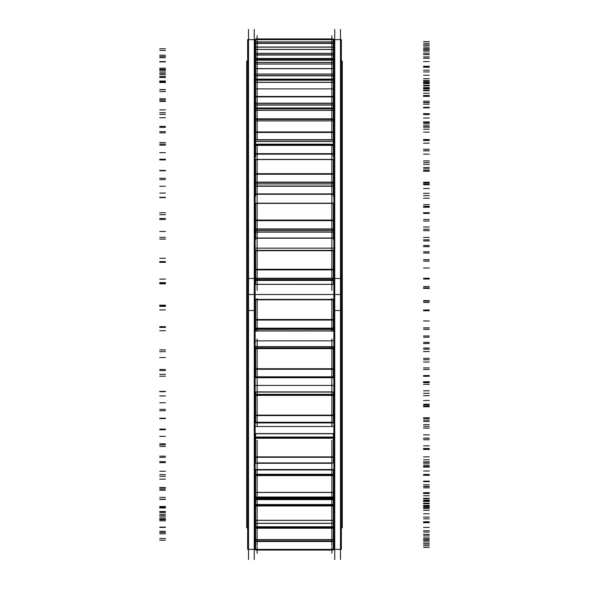 <?xml version="1.0" encoding="UTF-8"?>
<svg xmlns="http://www.w3.org/2000/svg" width="589" height="589" viewBox="0 0 589 589"><rect width="100%" height="100%" fill="white"/><g stroke="black" fill="none" stroke-linecap="round" stroke-linejoin="round"><path stroke-width="0.88" d="M255.133 350.772L255.641 350.772L255.133 350.772M333.359 350.772L333.867 350.772L333.359 350.772M255.133 415.709L255.641 415.709L255.133 415.709M333.359 415.709L333.867 415.709L333.359 415.709M255.133 452.271L255.641 452.271L255.133 452.271M333.359 452.271L333.867 452.271L333.359 452.271M255.133 482.766L255.641 482.766L255.133 482.766M333.359 482.766L333.867 482.766L333.359 482.766M255.133 506.032L255.641 506.032L255.133 506.032M333.359 506.032L333.867 506.032L333.359 506.032M255.133 521.162L255.641 521.162L255.133 521.162M333.359 521.162L333.867 521.162L333.359 521.162M255.133 374.486L255.641 374.486L255.133 374.486M333.359 374.486L333.867 374.486L333.359 374.486M255.133 214.514L255.641 214.514L255.133 214.514M333.359 214.514L333.867 214.514L333.359 214.514M255.133 173.291L255.641 173.291L255.133 173.291M333.359 173.291L333.867 173.291L333.359 173.291M255.133 136.729L255.641 136.729L255.133 136.729M333.359 136.729L333.867 136.729L333.359 136.729M255.133 106.234L255.641 106.234L255.133 106.234M333.359 106.234L333.867 106.234L333.359 106.234M255.133 82.968L255.641 82.968L255.133 82.968M333.359 82.968L333.867 82.968L333.359 82.968M255.133 67.838L255.641 67.838L255.133 67.838M333.359 67.838L333.867 67.838L333.359 67.838M255.133 304.653L255.641 304.653L255.133 304.653M333.359 304.653L333.867 304.653L333.359 304.653M255.133 284.347L333.867 284.347L255.133 284.347M255.133 238.228L333.867 238.228L255.133 238.228M255.133 194.274L333.867 194.274L255.133 194.274M255.133 154.171L333.867 154.171L255.133 154.171M255.133 119.457L333.867 119.457L255.133 119.457M255.133 91.472L255.641 91.472L255.133 91.472M333.359 91.472L333.867 91.472L333.359 91.472M255.133 71.291L255.641 71.291L255.133 71.291M333.359 71.291L333.867 71.291L333.359 71.291M255.641 60.225L255.641 59.673L333.359 59.673L333.867 59.688L333.359 59.688L333.359 60.225M255.133 57.104L255.641 57.104L255.133 57.104M333.359 57.104L333.867 57.104L333.359 57.104M255.133 531.896L255.641 531.896L255.133 531.896M333.359 531.896L333.867 531.896L333.359 531.896M255.133 529.312L255.641 529.312L255.133 529.312M333.359 529.312L333.867 529.312L333.359 529.312M255.133 517.709L255.641 517.709L255.133 517.709M333.359 517.709L333.867 517.709L333.359 517.709M255.133 497.528L333.867 497.528L255.133 497.528M255.133 469.543L333.867 469.543L255.133 469.543M255.133 434.829L255.641 434.829L255.133 434.829M333.359 434.829L333.867 434.829L333.359 434.829M255.133 394.726L255.641 394.726L255.133 394.726M333.359 394.726L333.867 394.726L333.359 394.726M257.135 237.801L257.135 239.252M257.135 232.125L331.865 232.125L331.865 239.252M257.135 186.249L257.135 196.093L257.135 186.249L331.865 186.249L331.865 196.093L331.865 186.249M257.135 145.255L257.135 156.718L257.135 145.255L331.865 145.255L331.865 156.718L331.865 145.255L257.135 145.255M257.135 120.863L257.135 83.498M331.865 120.863L331.865 110.217L257.135 110.217L331.865 110.217L331.865 120.863L331.865 83.498M257.135 469.889L331.865 469.757M257.135 433.607L331.865 433.607M255.133 39.647L255.133 310.506L247.638 310.506L247.638 39.647L255.133 39.647M255.133 278.494L247.638 278.494L247.638 549.353L255.133 549.353L255.133 278.494M254.264 559.55L254.264 29.45M333.867 350.978L333.359 350.978M255.641 350.978L255.133 350.978M333.867 329.995L333.359 329.995M255.641 329.995L255.133 329.995M333.867 351.618L333.359 351.618M255.641 351.618L255.133 351.618M333.867 330.989L255.133 330.989M341.362 527.803L342.327 527.803L342.327 279.849L341.362 279.849M333.867 279.849L333.359 279.849M255.641 279.849L255.133 279.849M247.638 279.849L246.673 279.849L246.673 527.803L247.638 527.803M334.736 559.55L334.736 29.45M341.362 39.647L341.362 310.506L333.867 310.506L333.867 39.647L341.362 39.647M341.362 278.494L333.867 278.494L333.867 549.353L341.362 549.353L341.362 278.494M340.486 559.55L340.486 29.45M341.362 61.197L342.327 61.197L342.327 319.481L341.362 319.481M333.867 319.481L333.359 319.481L333.359 328.441L255.641 328.441L255.641 319.488L255.133 319.481M247.638 319.481L246.673 319.481L246.673 61.197L247.638 61.197M248.514 559.55L248.514 29.45L248.514 559.55M333.867 304.69L333.359 304.69M255.641 304.69L255.133 304.69M333.867 283.478L333.359 283.478M255.641 283.478L255.133 283.478M333.867 305.522L333.359 305.522M255.641 305.522L255.133 305.522M333.867 284.31L255.133 284.31M333.867 258.011L333.359 258.011M255.641 258.011L255.133 258.011M333.867 237.382L333.359 237.382M255.641 237.382L255.133 237.382M333.867 259.005L333.359 259.005M255.641 259.005L255.133 259.005M333.867 238.022L255.133 238.022M333.867 212.732L333.359 212.732M255.641 212.732L255.133 212.732M333.867 193.487L333.359 193.487M255.641 193.487L255.133 193.487M333.867 213.851L333.359 213.851M255.641 213.851L255.133 213.851M333.867 193.906L255.133 193.906M333.867 170.596L333.359 170.596M255.641 170.596L255.133 170.596M333.867 153.464L333.359 153.464M255.641 153.464L255.133 153.464M333.867 171.797L333.359 171.797M255.641 171.797L255.133 171.797M333.867 153.655L255.133 153.655M333.867 133.224L333.359 133.224M255.641 133.224L255.133 133.224M333.867 134.461L333.359 134.461M255.641 134.461L255.133 134.461M333.867 118.816L255.133 118.816M333.867 102.052L333.359 102.052M255.641 102.052L255.133 102.052M333.867 103.274L333.359 103.274M255.641 103.274L255.133 103.274M333.867 90.728L333.359 90.728M255.641 90.728L255.133 90.728M333.867 78.271L333.359 78.271M255.641 78.271L255.133 78.271M333.867 79.434L333.359 79.434M255.641 79.434L255.133 79.434M333.867 70.474L333.359 70.474M255.641 70.474L255.133 70.474M333.867 62.802L333.359 62.802M255.641 62.802L255.133 62.802M333.867 63.855L333.359 63.855M255.641 63.855L255.133 63.855M333.867 58.826L333.359 58.826M255.641 58.826L255.133 58.826M333.867 56.235L333.359 56.235M255.641 56.235L255.133 56.235M333.867 57.148L333.359 57.148M255.641 57.148L255.133 57.148M333.867 531.852L333.359 531.852M255.641 531.852L255.133 531.852M333.867 532.765L333.359 532.765M255.641 532.765L255.133 532.765M333.867 530.174L333.359 530.174M255.641 530.174L255.133 530.174M333.867 525.145L333.359 525.145M255.641 525.145L255.133 525.145M333.867 526.198L333.359 526.198M255.641 526.198L255.133 526.198M333.867 518.526L333.359 518.526M255.641 518.526L255.133 518.526M333.867 509.566L333.359 509.566M255.641 509.566L255.133 509.566M333.867 510.729L333.359 510.729M255.641 510.729L255.133 510.729M333.867 498.272L255.133 498.272M333.867 485.726L333.359 485.726M255.641 485.726L255.133 485.726M333.867 486.948L333.359 486.948M255.641 486.948L255.133 486.948M333.867 470.184L333.359 470.184M255.641 470.184L255.133 470.184M333.867 454.539L333.359 454.539M255.641 454.539L255.133 454.539M333.867 455.776L333.359 455.776M255.641 455.776L255.133 455.776M333.867 435.345L333.359 435.345M255.641 435.345L255.133 435.345M333.867 417.203L333.359 417.203M255.641 417.203L255.133 417.203M333.867 435.536L333.359 435.536M255.641 435.536L255.133 435.536M333.867 418.404L333.359 418.404M255.641 418.404L255.133 418.404M333.867 395.094L333.359 395.094M255.641 395.094L255.133 395.094M333.867 375.149L333.359 375.149M255.641 375.149L255.133 375.149M333.867 395.514L333.359 395.514M255.641 395.514L255.133 395.514M333.867 376.268L333.359 376.268M255.641 376.268L255.133 376.268M257.135 290.51L257.135 248.396M255.641 284.546L255.641 280.445L333.359 280.445L255.641 280.452L255.641 279.642L333.359 279.642L333.359 284.546M333.359 279.687L333.359 278.229L255.641 278.229L255.641 279.687M255.641 269.283L333.359 269.283L333.359 278.523L255.641 278.523L255.641 269.283M255.641 269.88L333.359 269.88L333.359 250.369L255.641 250.369L255.641 269.88M331.865 290.51L331.865 248.396M257.135 249.788L257.135 200.061M255.641 239.252L255.641 231.963M333.359 239.252L333.359 232.125L255.641 232.125M255.641 230.513L333.359 230.513L333.359 232.051L255.641 232.051L255.641 230.513M333.359 230.601L333.359 228.922L255.641 228.922L255.641 230.601M255.641 220.05L333.359 220.05L333.359 229.217L255.641 229.217L255.641 220.05M255.641 220.647L333.359 220.647L333.359 203.183L255.641 203.183L255.641 220.647M331.865 249.788L331.865 200.061M257.135 203.183L257.135 155.356M255.641 196.093L255.641 185.933M333.359 196.093L333.359 186.249L255.641 186.249M255.641 183.842L333.359 183.842L333.359 186.065L255.641 186.065L255.641 183.842M333.359 183.967L333.359 182.141L255.641 182.141L255.641 183.967M255.641 173.674L333.359 173.674L333.359 182.413L255.641 182.413L255.641 173.674M255.641 174.241L333.359 174.241L333.359 159.428L255.641 159.428L255.641 174.241M331.865 203.183L331.865 155.356M257.135 138.835L257.135 115.996M255.641 156.718L255.641 144.82M333.359 156.718L333.359 144.82M255.641 144.592L255.641 145.373L333.359 145.373L333.359 144.592L255.641 144.592L255.641 144.077M333.359 144.077L333.359 144.592M255.641 141.426L333.359 141.426L333.359 144.246L255.641 144.246L255.641 141.426M333.359 141.581L333.359 139.674L255.641 139.674L255.641 141.581M255.641 131.943L333.359 131.943L333.359 139.924L255.641 139.924L255.641 131.943M333.359 120.863L255.641 120.863L255.641 132.466L333.359 132.466L333.359 109.79M333.359 120.9L255.641 120.9M331.865 138.835L331.865 115.996M255.641 120.863L255.641 109.79M333.359 108.715L255.641 108.744L333.359 108.751L333.359 108.001L255.641 108.001L255.641 110.327L333.359 110.327L333.359 108.42M255.641 104.886L333.359 104.886L333.359 108.192L255.641 108.192L255.641 104.886M333.359 103.156L255.641 103.156L255.641 105.078L333.359 105.078L333.359 103.156M255.641 96.456L333.359 96.456L333.359 103.37L255.641 103.37L255.641 96.456M255.641 81.864L255.641 96.913L333.359 96.913L333.359 81.864M331.865 59.106L331.865 88.88L257.135 88.88L257.135 59.106M255.641 80.2L333.359 80.2L333.359 82.357L255.641 82.357L255.641 80.2L333.359 80.2L255.641 80.097L333.359 80.089L333.359 79.095L255.641 79.095L255.641 80.207M255.641 75.642L333.359 75.642L333.359 79.309L255.641 79.309L255.641 75.642M333.359 73.993L333.359 75.848L255.641 75.848L255.641 73.993M255.641 68.589L333.359 68.589L333.359 74.17L255.641 74.17L255.641 68.589M255.641 68.95L255.641 62.544L333.359 62.544L333.359 68.95M331.865 43.763L331.865 64.039L257.135 64.039L257.135 43.763M255.641 62.544L255.641 60.174L333.359 60.174L333.359 62.544M333.359 58.466L255.641 58.466L255.641 59.725L333.359 59.703L333.359 58.466M255.641 54.799L333.359 54.799L333.359 58.686L255.641 58.686L255.641 54.799M333.359 53.305L333.359 55.027L255.641 55.027L255.641 53.305M255.641 49.395L333.359 49.395L333.359 53.43L255.641 53.43L255.641 49.395M255.641 49.66L255.641 47.172L333.359 47.172L333.359 49.66M331.865 37.829L331.865 47.172L257.135 47.172L257.135 37.829M333.359 47.172L255.641 47.172M255.641 43.174L333.359 43.174L333.359 47.135L255.641 47.135L255.641 43.174M333.359 41.885L333.359 43.402L255.641 43.402L255.641 41.885M255.641 39.618L333.359 39.618L333.359 41.952L255.641 41.952L255.641 39.618M255.641 39.78L255.641 38.926L333.359 38.926L333.359 39.78M331.865 35.634L331.865 38.926L257.135 38.926L257.135 35.634M255.641 550.074L255.641 541.1L333.359 541.1L333.359 550.074L255.641 550.074M257.135 553.365L257.135 546.798M333.359 540.812L333.359 539.539L255.641 539.539L255.641 540.812L333.359 541.1M333.359 541.505L255.641 541.505M331.865 553.365L331.865 546.798M331.865 545.613L331.865 523.363L257.135 523.363L257.135 545.613M255.641 539.62L255.641 527.766L333.359 527.766L333.359 539.62M333.359 527.766L333.359 526.765L255.641 526.765L255.641 527.766M333.359 528.23L255.641 528.23M255.641 523.363L255.641 526.978L333.359 526.978L333.359 523.341L255.641 523.363M331.865 528.208L331.865 497.182L257.135 497.182L257.135 528.208M255.641 520.308L333.359 520.308L333.359 523.341L255.641 523.341L255.641 520.308M255.641 520.499L255.641 505.472L333.359 505.472L333.359 520.499M333.359 505.472L333.359 504.523L255.641 504.523L255.641 505.472M333.359 505.973L255.641 505.973M255.641 499.435L333.359 499.435L333.359 504.714L255.641 504.714L255.641 499.435M333.359 499.023L333.359 499.634L255.641 499.634L255.641 499.023M331.865 501.828L331.865 463.278L257.135 463.278L257.135 501.828M333.359 497.079L255.641 497.182L333.359 497.079L333.359 492.397L255.641 492.397L255.641 497.079M255.641 492.699L255.641 475.065L333.359 475.065L333.359 492.699M333.359 474.204L333.359 475.065M333.359 475.595L255.641 475.595M255.641 474.204L255.641 475.065M255.641 469.889L333.359 469.889L333.359 474.366L255.641 474.366L255.641 469.889M255.641 470.059L255.641 469.558L333.359 469.558L333.359 470.059M257.135 467.475L257.135 440.3M333.359 463.028L255.641 463.278L333.359 463.028L333.359 456.88L255.641 456.88L255.641 463.028M255.641 457.278L333.359 457.278L333.359 437.723L255.641 437.723L255.641 457.278M333.359 436.986L333.359 437.723M333.359 438.253L255.641 438.253M255.641 436.986L255.641 437.723M255.641 433.607L333.359 433.607L333.359 437.112L255.641 437.112L255.641 433.607M255.641 433.74L333.359 433.74M331.865 467.475L331.865 440.3M257.135 377.225L257.135 426.473M333.359 422.269L255.641 422.269L255.641 422.931L333.359 422.931L333.359 422.269M255.641 415.127L333.359 415.127L333.359 422.504L255.641 422.504L255.641 415.127M255.641 415.598L333.359 415.598L333.359 394.873L255.641 394.873L255.641 415.598M333.359 394.291L333.359 394.873M333.359 395.388L255.641 395.388M255.641 394.291L255.641 394.873M255.641 391.972L333.359 391.972L333.359 394.372L255.641 394.372L255.641 391.972M255.641 392.068L333.359 392.068M331.865 377.225L331.865 426.473M257.135 338.896L257.135 380.398M333.359 377.659L333.359 376.798L255.641 376.798L255.641 377.659M255.641 368.736L333.359 368.736L333.359 377.063L255.641 377.063L255.641 368.736M255.641 369.274L333.359 369.274L333.359 348.165L255.641 348.165L255.641 369.274M333.359 347.76L333.359 348.165M333.359 348.644L255.641 348.644M255.641 347.76L255.641 348.165M255.641 346.597L333.359 346.597L333.359 347.797L255.641 347.797L255.641 346.597L333.359 346.597M331.865 338.896L331.865 380.398M257.135 331.379L257.135 298.505M255.641 330.562L255.641 329.369L331.865 329.339M333.359 330.562L333.359 329.369L257.135 329.339M333.359 328.161L255.641 328.161L255.641 329.347L333.359 329.347L333.359 328.161M255.641 319.488L333.359 319.488M255.641 320.07L333.359 320.07L333.359 299.403L255.641 299.403L255.641 320.07M333.359 299.403L255.641 299.403M333.359 299.823L255.641 299.823M331.865 331.379L331.865 298.505M254.264 294.5L248.514 294.5M255.133 330.856L333.867 330.856M340.486 294.5L334.736 294.5M255.133 258.144L255.641 258.144M333.359 258.144L333.867 258.144M255.133 213.034L255.641 213.034M333.359 213.034L333.867 213.034M255.133 171.053L255.641 171.053M333.359 171.053L333.867 171.053M255.133 133.813L255.641 133.813M333.359 133.813L333.867 133.813M255.133 102.751L255.641 102.751M333.359 102.751L333.867 102.751M255.133 79.059L255.641 79.059M333.359 79.059L333.867 79.059M255.133 63.649L255.641 63.649M333.359 63.649L333.867 63.649M255.133 525.351L255.641 525.351M333.359 525.351L333.867 525.351M255.133 509.941L255.641 509.941M333.359 509.941L333.867 509.941M255.133 486.249L255.641 486.249M333.359 486.249L333.867 486.249M255.133 455.187L255.641 455.187M333.359 455.187L333.867 455.187M255.133 417.947L255.641 417.947M333.359 417.947L333.867 417.947M255.133 375.966L255.641 375.966M333.359 375.966L333.867 375.966M333.867 294.5L255.133 294.5M333.867 61.455L333.359 61.455M255.641 61.455L255.133 61.455M333.867 74.98L333.359 74.98M255.641 74.98L255.133 74.98M333.867 96.935L333.359 96.935M255.641 96.935L255.133 96.935M333.867 126.48L333.359 126.48M255.641 126.48L255.133 126.48M333.867 162.49L333.359 162.49M255.641 162.49L255.133 162.49M333.867 203.573L333.359 203.573M255.641 203.573L255.133 203.573M333.867 248.146L255.133 248.146M333.867 527.545L333.359 527.545M255.641 527.545L255.133 527.545M333.867 514.02L333.359 514.02M255.641 514.02L255.133 514.02M333.867 492.065L333.359 492.065M255.641 492.065L255.133 492.065M333.867 462.52L333.359 462.52M255.641 462.52L255.133 462.52M333.867 426.51L255.133 426.51M333.867 385.427L255.133 385.427M333.867 340.854L255.133 340.854M331.865 279.665L257.135 279.665L331.865 279.665M331.865 280.423L257.135 280.423M331.865 278.339L257.135 278.339L331.865 278.339M257.135 269.46L331.865 269.46L257.135 269.46M331.865 250.715L257.135 250.715L331.865 250.715M429.285 278.921L423.535 278.921M159.715 282.632L165.465 282.632M159.715 279.098L165.465 279.098M429.285 279.009L423.535 279.009M429.285 278.258L423.535 278.258M333.359 279.665L255.641 279.665M429.285 251.805L423.535 251.805M333.359 250.715L255.641 250.715M429.285 253.042L423.535 253.042M159.715 258.284L165.465 258.284M159.715 261.575L165.465 261.575M429.285 259.631L423.535 259.631M429.285 261.141L423.535 261.141M331.865 230.557L257.135 230.557L331.865 230.557M331.865 232.007L257.135 232.007L331.865 232.007M331.865 229.04L257.135 229.04L331.865 229.04M257.135 220.227L331.865 220.227L257.135 220.227M331.865 203.389L257.135 203.389L331.865 203.389M331.865 232.125L331.865 237.801M429.285 237.463L423.535 237.463M159.715 239.053L165.465 239.053M159.715 231.455L165.465 231.455M429.285 230.689L423.535 230.689M429.285 229.231L423.535 229.231M333.359 230.557L255.641 230.557M429.285 204.633L423.535 204.633M333.359 203.389L255.641 203.389M429.285 207.026L423.535 207.026M159.715 212.791L165.465 212.791M159.715 218.467L165.465 218.467M429.285 219.483L423.535 219.483M429.285 221.081L423.535 221.081M331.865 183.908L257.135 183.908L331.865 183.908M331.865 185.999L257.135 185.999L331.865 185.999M331.865 182.244L257.135 182.244L331.865 182.244M257.135 173.843L331.865 173.843L257.135 173.843M331.865 159.56L257.135 159.56L331.865 159.56M429.285 198.184L423.535 198.184M159.715 197.609L165.465 197.609M159.715 186.234L165.465 186.234M429.285 184.813L423.535 184.813M429.285 182.715L423.535 182.715M333.359 183.908L255.641 183.908M429.285 160.922L423.535 160.922M333.359 159.56L255.641 159.56M429.285 164.368L423.535 164.368M159.715 170.427L165.465 170.427M159.715 178.276L165.465 178.276M429.285 182.215L423.535 182.215M429.285 183.834L423.535 183.834M331.865 141.507L257.135 141.507L331.865 141.507M331.865 144.165L257.135 144.165L331.865 144.165M331.865 139.77L257.135 139.77L331.865 139.77M257.135 132.098L331.865 132.098L257.135 132.098M331.865 120.914L257.135 120.914L331.865 120.914M429.285 162.616L423.535 162.616M159.715 159.884L165.465 159.884M159.715 145.181L165.465 145.181M255.641 145.255L333.359 145.255M429.285 143.156L423.535 143.156M429.285 140.499L423.535 140.499M333.359 141.507L255.641 141.507M429.285 122.343L423.535 122.343M429.285 126.709L423.535 126.709M159.715 132.842L165.465 132.842M159.715 142.553L165.465 142.553M429.285 149.267L423.535 149.267M429.285 150.843L423.535 150.843M331.865 104.982L257.135 104.982L331.865 104.982M331.865 108.104L257.135 108.104L331.865 108.104M331.865 103.237L257.135 103.237L331.865 103.237M257.135 96.589L331.865 96.589L257.135 96.589M429.285 132.113L423.535 132.113M159.715 127.327L165.465 127.327M159.715 109.856L165.465 109.856M255.641 110.217L333.359 110.217M429.285 107.308L423.535 107.308M429.285 104.194L423.535 104.194M333.359 104.982L255.641 104.982M429.285 90.375L423.535 90.375M429.285 95.499L423.535 95.499M159.715 101.463L165.465 101.463M159.715 112.676L165.465 112.676M429.285 121.901L423.535 121.901M429.285 123.373L423.535 123.373M257.135 82.254L331.865 82.254L257.135 82.254M331.865 80.097L257.135 80.097L331.865 80.097M257.135 80.2L331.865 80.2L257.135 80.2M331.865 75.745L257.135 75.745L331.865 75.745M331.865 79.198L257.135 79.198L331.865 79.198M331.865 74.059L257.135 74.059L331.865 74.059M257.135 68.692L331.865 68.692L257.135 68.692M429.285 107.846L423.535 107.846M159.715 101.205L165.465 101.205M159.715 81.635L165.465 81.635M255.641 82.254L333.359 82.254M429.285 78.661L423.535 78.661M429.285 75.208L423.535 75.208M333.359 75.745L255.641 75.745M429.285 66.255L423.535 66.255M429.285 71.939L423.535 71.939M159.715 77.498L165.465 77.498M159.715 89.778L165.465 89.778M429.285 101.161L423.535 101.161M429.285 102.479L423.535 102.479M257.135 62.456L331.865 62.456L257.135 62.456M331.865 59.703L257.135 59.703L331.865 59.703M257.135 60.196L331.865 60.196L257.135 60.196M331.865 54.917L257.135 54.917L331.865 54.917M331.865 58.576L257.135 58.576L331.865 58.576M331.865 53.349L257.135 53.349L331.865 53.349M257.135 49.469L331.865 49.469L257.135 49.469M429.285 90.758L423.535 90.758M159.715 82.504L165.465 82.504M159.715 61.595L165.465 61.595M255.641 62.456L333.359 62.456M429.285 58.304L423.535 58.304M429.285 54.644L423.535 54.644M333.359 54.917L255.641 54.917M429.285 50.904L423.535 50.904M429.285 56.927L423.535 56.927M159.715 61.882L165.465 61.882M159.715 74.751L165.465 74.751M429.285 87.857L423.535 87.857M429.285 88.968L423.535 88.968M331.865 43.291L257.135 43.291L331.865 43.291M331.865 47.017L257.135 47.017L331.865 47.017M331.865 41.907L257.135 41.907L331.865 41.907M257.135 39.669L331.865 39.669L257.135 39.669M429.285 81.496L423.535 81.496M159.715 71.954L165.465 71.954M159.715 50.499L165.465 50.499M429.285 47.032L423.535 47.032M429.285 43.299L423.535 43.299M333.359 43.291L255.641 43.291M429.285 44.919L423.535 44.919M429.285 51.052L423.535 51.052M159.715 55.197L165.465 55.197M159.715 68.169L165.465 68.169M429.285 82.489L423.535 82.489M429.285 83.351L423.535 83.351M429.285 80.421L423.535 80.421M159.715 69.951L165.465 69.951M159.715 48.784L165.465 48.784M429.285 45.265L423.535 45.265M429.285 41.605L423.535 41.605M429.285 48.519L423.535 48.519M429.285 54.527L423.535 54.527M159.715 57.715L165.465 57.715M159.715 70.29L165.465 70.29M429.285 85.272L423.535 85.272M429.285 85.847L423.535 85.847M429.285 87.577L423.535 87.577M159.715 76.577L165.465 76.577M159.715 56.507L165.465 56.507M429.285 53.069L423.535 53.069M429.285 49.638L423.535 49.638M429.285 61.573L423.535 61.573M429.285 67.227L423.535 67.227M159.715 69.325L165.465 69.325M159.715 81.017L165.465 81.017M429.285 96.095L423.535 96.095M429.285 96.36L423.535 96.36M429.285 102.677L423.535 102.677M159.715 91.582L165.465 91.582M159.715 73.382L165.465 73.382M429.285 70.157L423.535 70.157M429.285 67.072L423.535 67.072M429.285 83.579L423.535 83.579M429.285 88.659L423.535 88.659M159.715 89.594L165.465 89.594M159.715 99.953L165.465 99.953M429.285 114.546L423.535 114.546M429.285 114.494L423.535 114.494M429.285 125.155L423.535 125.155M159.715 114.384L165.465 114.384M159.715 98.753L165.465 98.753M429.285 95.867L423.535 95.867M429.285 93.253L423.535 93.253M429.285 113.692L423.535 113.692M429.285 117.999L423.535 117.999M159.715 117.741L165.465 117.741M159.715 126.37L165.465 126.37M429.285 139.91L423.535 139.91M429.285 139.541L423.535 139.541M429.285 154.141L423.535 154.141L429.285 154.127M159.715 144.106L165.465 144.106M159.715 131.649L165.465 131.649M429.285 129.212L423.535 129.212M429.285 127.165L423.535 127.165M429.285 150.755L423.535 150.755M159.715 152.676L165.465 152.676M159.715 159.244L165.465 159.244M429.285 171.215L423.535 171.215M429.285 170.545L423.535 170.545M429.285 188.517L423.535 188.517M159.715 179.616L165.465 179.616M159.715 170.795L165.465 170.795M429.285 168.91L423.535 168.91M429.285 167.504L423.535 167.504M429.285 193.339L423.535 193.339M429.285 195.651L423.535 195.651M159.715 193.059L165.465 193.059M159.715 197.315L165.465 197.315M429.285 207.254L423.535 207.254M429.285 206.312L423.535 206.312M429.285 226.964L423.535 226.964M159.715 219.528L165.465 219.528M159.715 214.698L165.465 214.698M429.285 213.432L423.535 213.432M429.285 212.725L423.535 212.725M429.285 239.811L423.535 239.811M429.285 240.967L423.535 240.967M159.715 237.345L165.465 237.345M159.715 239.119L165.465 239.119M429.285 246.651L423.535 246.651M429.285 245.473L423.535 245.473M429.285 268.01L423.535 268.01M159.715 262.333L165.465 262.333M159.715 261.671L165.465 261.671M429.285 261.067L423.535 261.067L429.285 261.089M429.285 288.389L423.535 288.389M429.285 288.345L423.535 288.345M159.715 283.824L165.465 283.824M159.715 283.051L165.465 283.051M429.285 287.881L423.535 287.881M429.285 286.512L423.535 286.512M429.285 310.079L423.535 310.079M159.715 306.368L165.465 306.368M159.715 309.902L165.465 309.902M429.285 309.991L423.535 309.991M429.285 310.742L423.535 310.742M429.285 337.195L423.535 337.195M429.285 335.958L423.535 335.958M159.715 330.716L165.465 330.716M159.715 327.425L165.465 327.425M429.285 329.369L423.535 329.369M429.285 327.859L423.535 327.859M429.285 351.537L423.535 351.537M159.715 349.947L165.465 349.947M159.715 357.545L165.465 357.545M429.285 358.311L423.535 358.311M429.285 359.769L423.535 359.769M429.285 384.367L423.535 384.367M429.285 381.974L423.535 381.974M159.715 376.209L165.465 376.209M159.715 370.533L165.465 370.533M429.285 369.517L423.535 369.517M429.285 367.919L423.535 367.919M429.285 390.816L423.535 390.816M159.715 391.39L165.465 391.39M159.715 402.766L165.465 402.766M429.285 404.187L423.535 404.187M429.285 406.285L423.535 406.285M429.285 428.078L423.535 428.078M429.285 424.632L423.535 424.632M159.715 418.573L165.465 418.573M159.715 410.724L165.465 410.724M429.285 406.785L423.535 406.785M429.285 405.166L423.535 405.166M429.285 426.384L423.535 426.384M159.715 429.116L165.465 429.116M159.715 443.819L165.465 443.819M429.285 445.844L423.535 445.844M429.285 448.501L423.535 448.501M429.285 466.657L423.535 466.657M429.285 462.291L423.535 462.291M159.715 456.158L165.465 456.158M159.715 446.447L165.465 446.447M429.285 439.733L423.535 439.733M429.285 438.157L423.535 438.157M429.285 456.887L423.535 456.887M159.715 461.673L165.465 461.673M159.715 479.144L165.465 479.144M429.285 481.692L423.535 481.692M429.285 484.806L423.535 484.806M429.285 498.625L423.535 498.625M429.285 493.501L423.535 493.501M159.715 487.537L165.465 487.537M159.715 476.324L165.465 476.324M429.285 467.099L423.535 467.099M429.285 465.627L423.535 465.627M429.285 481.154L423.535 481.154M159.715 487.795L165.465 487.795M159.715 507.365L165.465 507.365M429.285 510.339L423.535 510.339M429.285 513.792L423.535 513.792M429.285 522.745L423.535 522.745M429.285 517.061L423.535 517.061M159.715 511.502L165.465 511.502M159.715 499.222L165.465 499.222M429.285 487.839L423.535 487.839M429.285 486.521L423.535 486.521M429.285 498.242L423.535 498.242M159.715 506.496L165.465 506.496M159.715 527.405L165.465 527.405M429.285 530.696L423.535 530.696M429.285 534.356L423.535 534.356M429.285 538.096L423.535 538.096M429.285 532.073L423.535 532.073M159.715 527.118L165.465 527.118M159.715 514.249L165.465 514.249M429.285 501.143L423.535 501.143M429.285 500.032L423.535 500.032M429.285 507.504L423.535 507.504M159.715 517.046L165.465 517.046M159.715 538.501L165.465 538.501M429.285 541.968L423.535 541.968M429.285 545.701L423.535 545.701M429.285 544.081L423.535 544.081M429.285 537.948L423.535 537.948M159.715 533.803L165.465 533.803M159.715 520.831L165.465 520.831M429.285 506.511L423.535 506.511M429.285 505.649L423.535 505.649M331.865 541.424L257.135 541.424L331.865 541.424M429.285 508.579L423.535 508.579M159.715 519.049L165.465 519.049M159.715 540.216L165.465 540.216M429.285 543.735L423.535 543.735M429.285 547.395L423.535 547.395M429.285 540.481L423.535 540.481M333.359 541.424L255.641 541.424M429.285 534.473L423.535 534.473M159.715 531.285L165.465 531.285M159.715 518.71L165.465 518.71M429.285 503.728L423.535 503.728M429.285 503.153L423.535 503.153M331.865 540.79L257.135 540.79L331.865 540.79M257.135 539.568L331.865 539.568L257.135 539.568M331.865 528.134L257.135 528.134L331.865 528.134M331.865 526.868L257.135 526.868L331.865 526.868M429.285 501.423L423.535 501.423M159.715 512.423L165.465 512.423M159.715 532.493L165.465 532.493M429.285 535.931L423.535 535.931M429.285 539.362L423.535 539.362M429.285 527.427L423.535 527.427M333.359 528.134L255.641 528.134M429.285 521.773L423.535 521.773M159.715 519.675L165.465 519.675M159.715 507.983L165.465 507.983M429.285 492.905L423.535 492.905M429.285 492.64L423.535 492.64M331.865 523.282L257.135 523.282L331.865 523.282M257.135 520.367L331.865 520.367L257.135 520.367M331.865 505.87L257.135 505.87L331.865 505.87M331.865 504.611L257.135 504.611L331.865 504.611M331.865 499.531L257.135 499.531L331.865 499.531M429.285 486.323L423.535 486.323M159.715 497.418L165.465 497.418M159.715 515.618L165.465 515.618M429.285 518.843L423.535 518.843M429.285 521.928L423.535 521.928M429.285 505.421L423.535 505.421M333.359 505.87L255.641 505.87M429.285 500.341L423.535 500.341M333.359 499.531L255.641 499.531M159.715 499.406L165.465 499.406M159.715 489.047L165.465 489.047M429.285 474.454L423.535 474.454M429.285 474.506L423.535 474.506M331.865 496.991L257.135 496.991L331.865 496.991M257.135 492.485L331.865 492.485L257.135 492.485M331.865 475.485L257.135 475.485L331.865 475.485M331.865 474.285L257.135 474.285L331.865 474.285M331.865 469.978L257.135 469.978L331.865 469.978M429.285 463.845L423.535 463.845M159.715 474.616L165.465 474.616M159.715 490.247L165.465 490.247M429.285 493.133L423.535 493.133M429.285 495.747L423.535 495.747M429.285 475.308L423.535 475.308M333.359 475.485L255.641 475.485M429.285 471.001L423.535 471.001M333.359 469.978L255.641 469.978M159.715 471.259L165.465 471.259M159.715 462.63L165.465 462.63M429.285 449.09L423.535 449.09M429.285 449.459L423.535 449.459M331.865 462.91L257.135 462.91L331.865 462.91M257.135 456.998L331.865 456.998L257.135 456.998M331.865 438.142L257.135 438.142L331.865 438.142M331.865 437.045L257.135 437.045L331.865 437.045M331.865 433.673L257.135 433.673L331.865 433.673M429.285 434.859L423.535 434.859L429.285 434.873M159.715 444.894L165.465 444.894M159.715 457.351L165.465 457.351M429.285 459.788L423.535 459.788M429.285 461.835L423.535 461.835M429.285 438.245L423.535 438.245M333.359 438.142L255.641 438.142M333.359 433.673L255.641 433.673M159.715 436.324L165.465 436.324M159.715 429.756L165.465 429.756M429.285 417.785L423.535 417.785M429.285 418.455L423.535 418.455M331.865 422.365L257.135 422.365L331.865 422.365M257.135 415.267L331.865 415.267L257.135 415.267M331.865 395.278L257.135 395.278L331.865 395.278M331.865 394.328L257.135 394.328L331.865 394.328M331.865 392.024L257.135 392.024L331.865 392.024M429.285 400.483L423.535 400.483M159.715 409.384L165.465 409.384M159.715 418.205L165.465 418.205M429.285 420.09L423.535 420.09M429.285 421.496L423.535 421.496M429.285 395.661L423.535 395.661M333.359 395.278L255.641 395.278M429.285 393.349L423.535 393.349M333.359 392.024L255.641 392.024M159.715 395.941L165.465 395.941M159.715 391.685L165.465 391.685M429.285 381.746L423.535 381.746M429.285 382.688L423.535 382.688M331.865 376.901L257.135 376.901L331.865 376.901M257.135 368.891L331.865 368.891L257.135 368.891M331.865 348.541L257.135 348.541L331.865 348.541M331.865 347.775L257.135 347.775L331.865 347.775M331.865 346.619L257.135 346.619L331.865 346.619M429.285 362.036L423.535 362.036M159.715 369.472L165.465 369.472M159.715 374.302L165.465 374.302M429.285 375.568L423.535 375.568M429.285 376.275L423.535 376.275M429.285 349.189L423.535 349.189M333.359 348.541L255.641 348.541M429.285 348.033L423.535 348.033M333.359 346.619L255.641 346.619M159.715 351.655L165.465 351.655M159.715 349.881L165.465 349.881M429.285 342.349L423.535 342.349M429.285 343.527L423.535 343.527M331.865 329.347L257.135 329.369L331.865 329.347M331.865 328.272L257.135 328.272L331.865 328.272M257.135 319.665L331.865 319.665L257.135 319.665M331.865 299.727L257.135 299.727L331.865 299.727M429.285 320.99L423.535 320.99M159.715 326.667L165.465 326.667M159.715 327.329L165.465 327.329M429.285 327.933L423.535 327.933L429.285 327.911M429.285 300.611L423.535 300.611M333.359 299.727L255.641 299.727M429.285 300.655L423.535 300.655M159.715 305.176L165.465 305.176M159.715 305.949L165.465 305.949M429.285 301.119L423.535 301.119M429.285 302.488L423.535 302.488M248.514 39.647L254.264 39.647M254.264 549.353L248.514 549.353M334.736 39.647L340.486 39.647M340.486 549.353L334.736 549.353M257.135 250.369L331.865 250.369M257.135 144.592L331.865 144.592M257.135 108.744L331.865 108.744M331.865 550.074L257.135 550.074M331.865 549.382L257.135 549.382M257.135 498.905L331.865 498.905M257.135 422.931L331.865 422.931M257.135 391.913L331.865 391.913M257.135 377.711L331.865 377.711M257.135 346.597L331.865 346.597M333.359 250.369L255.641 250.369M255.641 88.88L333.359 88.88M255.641 64.039L333.359 64.039M255.641 549.382L333.359 549.382M333.359 498.905L255.641 498.905M333.359 377.711L255.641 377.711"/></g></svg>
